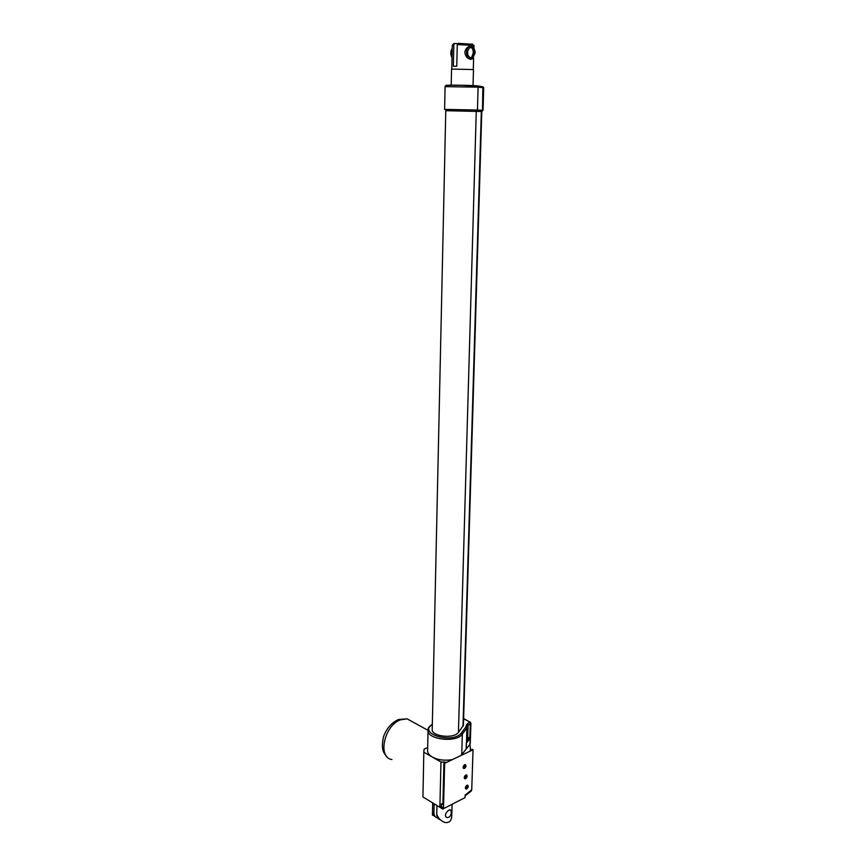 <?xml version="1.0" encoding="UTF-8"?>
<svg xmlns="http://www.w3.org/2000/svg" width="866" height="866" viewBox="0 0 866 866"><rect width="100%" height="100%" fill="white"/><g stroke="black" fill="none" stroke-linecap="round" stroke-linejoin="round"><path stroke-width="1.3" d="M445.774 110.696L481.788 111.53L463.418 725.362L458.439 732.333C453.925 739.337 430.575 736.338 432.221 729.01L445.774 110.696M452.02 57.665C450.32 54.461 450.396 51.375 452.225 48.42M474.297 52.967L471.981 57.621L470.671 57.903C466.709 55.327 466.352 51.96 469.599 47.792C472.381 47.1 473.94 48.821 474.297 52.967M470.563 47.5C472.511 47.901 473.388 49.73 473.215 53.01L471.624 57.632L470.779 57.903M470.79 59.202L470.39 59.202C467.326 58.639 465.475 56.387 464.847 52.436C465.226 49.6 466.568 47.652 468.863 46.58L470.509 46.201M475.163 53.032L472.262 58.845C467.099 61.887 463.96 49.07 469.296 46.569C472.76 45.682 474.709 47.836 475.163 53.032M467.781 55.262L467.662 50.369M472.479 44.263L458.222 43.322L457.28 44.545L456.761 66.217L453.34 66.303L453.849 44.696L454.791 43.473L457.908 43.722M457.28 44.545L473.962 45.476M451.76 68.999L452.312 45.043L453.849 44.696M454.791 43.473L453.654 43.83M451.186 85.214L451.554 69.096L473.486 69.54M463.613 718.769L469.61 721.908L466.493 724.81L467.488 725.578L470.303 723.933L469.816 738.362M467.131 738.936L466.406 742.606L468.041 739.575L467.131 738.947M466.493 724.81L465.908 726.964L466.861 728.1L467.51 726.563L467.153 739.023M466.309 748.43L466.471 742.887L470.325 738.33L469.935 744.349L461.048 755.477L452.442 759.579C444.875 760.911 438.174 760.067 432.34 757.057C428.984 755.065 427.403 752.803 427.62 750.259L428.02 730.623M465.908 726.964L461.383 732.961L462.347 734.108L466.861 728.1L466.536 742.671M468.041 739.575L467.694 737.875L467.153 738.341M468.344 739.174L469.491 738.471M470.26 743.45L470.357 738.276M469.935 744.349L470.53 750.205M461.048 755.477L473.042 749.75L472.316 749.35L470.119 750.4L470.584 748.408M465.107 795.865L471.288 790.983L471.743 789.824L473.042 749.75M432.426 815.133L433.931 812.373C433.953 815.447 435.024 817.266 437.146 817.818L437.601 817.883M440.469 819.885L439.96 819.561C437.828 819.009 436.756 817.201 436.745 814.116C437.85 817.807 440.383 820.535 444.366 822.299C448.783 823.339 451.251 821.358 451.771 816.346L451.803 815.209M446.087 816.909L447.235 817.623C442.732 816.454 447.722 809.396 450.374 809.84L451.305 811.907C451.175 815.534 449.822 817.439 447.235 817.623M436.951 805.499L436.745 814.116M433.931 812.373L434.126 803.778M465.129 764.591L465.67 765.728L463.267 768.131M464.62 764.721L465.269 764.591C466.438 765.587 466.179 766.854 464.501 768.402L463.84 768.532C462.682 767.536 462.942 766.258 464.62 764.721M466.871 785.267L467.543 785.126C468.668 786.112 468.409 787.367 466.763 788.904L466.081 789.034C464.955 788.049 465.226 786.793 466.871 785.267M466.265 774.897L466.796 776.023L464.403 778.415M465.746 775.038L466.417 774.908C467.553 775.893 467.294 777.159 465.637 778.696L464.966 778.826C463.83 777.83 464.089 776.564 465.746 775.038M471.743 789.824L465.129 795.096L465.053 797.629L442.743 809.05L422.933 796.937L423.82 752.197L440.978 762.004L445.449 762.156L443.922 762.881L444.648 763.303L452.442 759.579M427.674 747.531L424.059 749.187L423.82 752.197M441.368 806.614L439.896 806.56L442.764 808.314L443.522 807.924L441.368 806.614L441.433 803.854L442.894 803.908M441.433 803.854L442.872 804.731L443.922 762.881M439.896 806.56L440.978 762.004M443.522 807.924L444.648 763.303M442.764 808.314L442.743 809.05M465.453 766.129C463.397 770.816 463.624 763.325 465.453 766.129M464.187 765.89L464.988 765.49L465.367 766.172L464.133 767.633L464.187 765.89M463.83 766.778L464.934 767.233M464.014 766.724L464.349 765.804M464.544 765.706L465.367 766.172M465.518 788.623L467.911 786.231L467.391 785.126M467.705 786.631C465.659 791.297 465.897 783.914 467.705 786.631M466.449 786.425L467.239 786.025L467.608 786.685L466.395 788.147L466.449 786.425M466.103 787.259L467.185 787.746M466.276 787.216L466.568 786.36M466.828 786.231L467.608 786.685M466.59 776.423C464.533 781.1 464.761 773.663 466.59 776.423M465.313 776.196L466.114 775.806L466.493 776.466L465.269 777.928L465.313 776.196M464.966 777.062L466.07 777.527M465.15 777.008L465.464 776.131M465.692 776.012L466.493 776.466M458.439 732.333L476.268 111.281L477.447 110.036L444.594 109.408L445.092 86.643L478.119 87.141L477.004 85.853C471.526 85.236 442.245 84.857 446.575 85.463M481.864 111.368L483.022 110.307L481.334 111.498L462.996 726.347M482.503 110.274L477.447 110.036L478.119 87.141L483.704 87.747L482.86 86.73L482.503 110.274M477.188 85.875L482.86 86.73L462.249 85.29C445.092 85.084 445.589 85.236 445.081 86.6M466.352 743.006L466.179 748.549M469.372 737.431L467.694 737.875L468.095 724.939L467.402 723.63M469.61 722.623L470.303 723.933L470.909 723.186M469.61 721.908L463.927 718.726M470.26 743.548L470.909 723.305L470.173 722.006M432.329 724.247C429.146 726.542 427.717 728.393 428.042 729.789C425.877 739.391 456.49 743.309 462.347 734.108L461.73 754.665M461.383 732.961C453.264 744.37 417.282 733.708 432.318 724.539M391.952 759.525C377.435 757.847 384.028 725.849 400.189 719.906L407.117 718.834L412.627 721.876M483.022 110.307L483.704 87.726M471.981 57.621L469.827 57.686M473.291 69.432L473.615 57.708M473.886 48.139L473.962 45.411M472.165 43.895L473.28 45.194M453.892 43.581L452.68 44.837M473.031 85.669L473.486 69.496M428.01 730.341L407.117 718.834L398.371 719.549C391.345 722.915 386.388 728.642 383.519 736.739C380.607 750.335 384.136 753.496 386.994 756.743M435.068 816.519L432.805 815.112M432.697 802.912L432.426 815.047M452.095 804.254L451.771 816.346"/></g></svg>
